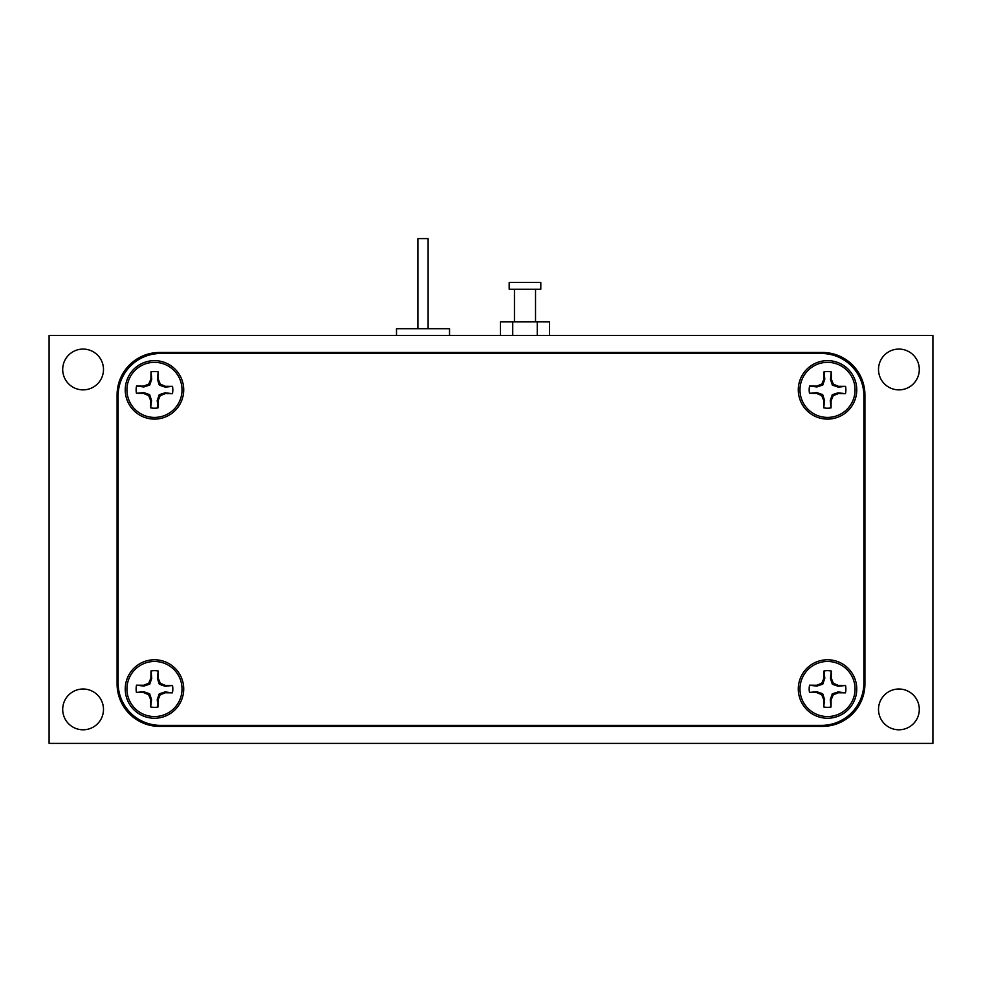 <?xml version="1.0" encoding="UTF-8"?>
<svg xmlns="http://www.w3.org/2000/svg" width="982" height="982" viewBox="0 0 982 982"><rect width="100%" height="100%" fill="white"/><g stroke="black" fill="none" stroke-linecap="round" stroke-linejoin="round"><path stroke-width="1.47" d="M823.702 407.825L824.61 400.509L822.695 394.629L816.84 392.604L809.487 393.279L816.668 393.451L821.701 395.586L823.763 400.668L823.702 407.825A18.351 18.351 0 0 0 831.042 407.886L831.103 400.73L833.239 395.685L838.321 393.635L845.477 393.696A18.351 18.351 0 0 0 845.539 386.356L838.383 386.294L833.337 384.158L831.288 379.077L831.349 371.92A18.351 18.351 0 0 0 824.008 371.859L823.947 379.015L821.811 384.06L816.729 386.11L809.573 386.049A18.351 18.351 0 0 0 809.512 393.389M809.573 386.049L816.889 386.957L822.769 385.042L824.794 379.187L824.119 371.834A18.351 18.351 0 0 1 831.238 371.896L830.441 379.236L832.355 385.116L838.211 387.141L845.539 386.356M845.477 393.696L838.162 392.788L832.27 394.703L830.256 400.558L831.042 407.886M827.765 362.346A27.533 27.533 0 0 1 855.052 390.112A27.533 27.533 0 0 1 827.286 417.411A27.533 27.533 0 0 1 799.986 389.633A27.533 27.533 0 0 1 827.765 362.346M838.162 392.788L838.321 393.635M832.27 394.703L833.239 395.685M830.256 400.558L831.103 400.73M830.441 379.236L831.288 379.077M832.355 385.116L833.337 384.158M838.211 387.141L838.383 386.294M816.889 386.957L816.729 386.11M822.769 385.042L821.811 384.06M824.794 379.187L823.947 379.015M824.61 400.509L823.763 400.668M822.695 394.629L821.701 395.586M816.84 392.604L816.668 393.451M154.481 360.639A29.239 29.239 0 0 0 125.242 389.879A29.239 29.239 0 0 0 154.481 419.105A29.239 29.239 0 0 0 183.708 389.879A29.239 29.239 0 0 0 154.481 360.639M827.519 659.769A29.239 29.239 0 0 0 798.292 689.008A29.239 29.239 0 0 0 827.519 718.235A29.239 29.239 0 0 0 856.758 689.008A29.239 29.239 0 0 0 827.519 659.769M827.519 360.639A29.239 29.239 0 0 0 798.292 389.879A29.239 29.239 0 0 0 827.519 419.105A29.239 29.239 0 0 0 856.758 389.879A29.239 29.239 0 0 0 827.519 360.639M154.481 659.769A29.239 29.239 0 0 0 125.242 689.008A29.239 29.239 0 0 0 154.481 718.235A29.239 29.239 0 0 0 183.708 689.008A29.239 29.239 0 0 0 154.481 659.769M118.11 395.992L118.11 682.883A42.496 42.496 0 0 0 160.594 725.379L821.406 725.379A42.496 42.496 0 0 0 863.89 682.883L863.89 395.992A42.496 42.496 0 0 0 821.406 353.495L160.594 353.495A42.496 42.496 0 0 0 118.11 395.992M150.651 706.954L151.559 699.638L149.645 693.758L143.789 691.733L136.437 692.408L143.618 692.58L148.663 694.728L150.712 699.798L150.651 706.954A18.351 18.351 0 0 0 157.992 707.015L158.053 699.859L160.189 694.826L165.271 692.764L172.427 692.826A18.351 18.351 0 0 0 172.488 685.485L165.332 685.424L160.299 683.288L158.237 678.206L158.298 671.05A18.351 18.351 0 0 0 150.958 670.988L150.897 678.145L148.761 683.19L143.679 685.24L136.523 685.178A18.351 18.351 0 0 0 136.461 692.519M136.523 685.178L143.838 686.087L149.73 684.172L151.744 678.317L151.068 670.964A18.351 18.351 0 0 1 158.2 671.025L157.39 678.366L159.305 684.258L165.16 686.271L172.488 685.485M172.427 692.826L165.111 691.917L159.231 693.844L157.206 699.687L157.992 707.015M154.714 661.475A27.533 27.533 0 0 1 182.014 689.241A27.533 27.533 0 0 1 154.235 716.541A27.533 27.533 0 0 1 126.948 688.763A27.533 27.533 0 0 1 154.714 661.475M165.111 691.917L165.271 692.764M159.231 693.844L160.189 694.826M157.206 699.687L158.053 699.859M157.39 678.366L158.237 678.206M159.305 684.258L160.299 683.288M165.16 686.271L165.332 685.424M143.838 686.087L143.679 685.24M149.73 684.172L148.761 683.19M151.744 678.317L150.897 678.145M151.559 699.638L150.712 699.798M149.645 693.758L148.663 694.728M143.789 691.733L143.618 692.58M150.651 407.825L151.559 400.509L149.645 394.629L143.789 392.604L136.437 393.279L143.618 393.451L148.663 395.586L150.712 400.668L150.651 407.825A18.351 18.351 0 0 0 157.992 407.886L158.053 400.73L160.189 395.685L165.271 393.635L172.427 393.696A18.351 18.351 0 0 0 172.488 386.356L165.332 386.294L160.299 384.158L158.237 379.077L158.298 371.92A18.351 18.351 0 0 0 150.958 371.859L150.897 379.015L148.761 384.06L143.679 386.11L136.523 386.049A18.351 18.351 0 0 0 136.461 393.389M136.523 386.049L143.838 386.957L149.73 385.042L151.744 379.187L151.068 371.834A18.351 18.351 0 0 1 158.2 371.896L157.39 379.236L159.305 385.116L165.16 387.141L172.488 386.356M172.427 393.696L165.111 392.788L159.231 394.703L157.206 400.558L157.992 407.886M154.714 362.346A27.533 27.533 0 0 1 182.014 390.112A27.533 27.533 0 0 1 154.235 417.411A27.533 27.533 0 0 1 126.948 389.633A27.533 27.533 0 0 1 154.714 362.346M165.111 392.788L165.271 393.635M159.231 394.703L160.189 395.685M157.206 400.558L158.053 400.73M157.39 379.236L158.237 379.077M159.305 385.116L160.299 384.158M165.16 387.141L165.332 386.294M143.838 386.957L143.679 386.11M149.73 385.042L148.761 384.06M151.744 379.187L150.897 379.015M151.559 400.509L150.712 400.668M149.645 394.629L148.663 395.586M143.789 392.604L143.618 393.451M823.702 706.954L824.61 699.638L822.695 693.758L816.84 691.733L809.487 692.408A18.351 18.351 0 0 1 809.549 685.289L816.889 686.087L822.769 684.172L824.794 678.317L824.119 670.964A18.351 18.351 0 0 1 831.238 671.025L830.441 678.366L832.355 684.258L838.211 686.271L845.539 685.485L838.383 685.424L833.337 683.288L831.288 678.206L831.349 671.05A18.351 18.351 0 0 0 824.008 670.988L823.947 678.145L821.811 683.19L816.729 685.24L809.573 685.178A18.351 18.351 0 0 0 809.512 692.519L816.668 692.58L821.701 694.728L823.763 699.798L823.702 706.954A18.351 18.351 0 0 0 831.042 707.015L831.103 699.859L833.239 694.826L838.321 692.764L845.477 692.826A18.351 18.351 0 0 0 845.539 685.485M845.477 692.826L838.162 691.917L832.27 693.844L830.256 699.687L831.042 707.015M827.765 661.475A27.533 27.533 0 0 1 855.052 689.241A27.533 27.533 0 0 1 827.286 716.541A27.533 27.533 0 0 1 799.986 688.763A27.533 27.533 0 0 1 827.765 661.475M838.162 691.917L838.321 692.764M832.27 693.844L833.239 694.826M830.256 699.687L831.103 699.859M830.441 678.366L831.288 678.206M832.355 684.258L833.337 683.288M838.211 686.271L838.383 685.424M816.889 686.087L816.729 685.24M822.769 684.172L821.811 683.19M824.794 678.317L823.947 678.145M824.61 699.638L823.763 699.798M822.695 693.758L821.701 694.728M816.84 691.733L816.668 692.58M396.507 335.488L396.507 328.688L449.535 328.688L449.535 335.488M417.915 328.688L417.915 238.601L428.115 238.601L428.115 328.688M509.192 289.26L540.8 289.26L540.8 282.46L509.192 282.46L509.192 289.26M83.089 349.076A20.401 20.401 0 0 0 62.701 369.478A20.401 20.401 0 0 0 83.089 389.879A20.401 20.401 0 0 0 103.491 369.478A20.401 20.401 0 0 0 83.089 349.076M898.911 689.008A20.401 20.401 0 0 0 878.509 709.397A20.401 20.401 0 0 0 898.911 729.798A20.401 20.401 0 0 0 919.299 709.397A20.401 20.401 0 0 0 898.911 689.008M898.911 349.076A20.401 20.401 0 0 0 878.509 369.478A20.401 20.401 0 0 0 898.911 389.879A20.401 20.401 0 0 0 919.299 369.478A20.401 20.401 0 0 0 898.911 349.076M83.089 689.008A20.401 20.401 0 0 0 62.701 709.397A20.401 20.401 0 0 0 83.089 729.798A20.401 20.401 0 0 0 103.491 709.397A20.401 20.401 0 0 0 83.089 689.008M49.1 335.488L49.1 743.399L932.9 743.399L932.9 335.488L49.1 335.488M117.079 394.973L117.079 683.902A42.496 42.496 0 0 0 159.575 726.398L822.425 726.398A42.496 42.496 0 0 0 864.921 683.902L864.921 394.973A42.496 42.496 0 0 0 822.425 352.477L159.575 352.477A42.496 42.496 0 0 0 117.079 394.973M500.464 335.488L500.464 321.887L549.527 321.887L549.527 335.488M512.727 335.488L512.727 321.887M537.252 335.488L537.252 321.887M514.458 321.887L514.458 289.26M535.534 321.887L535.534 289.26"/></g></svg>
